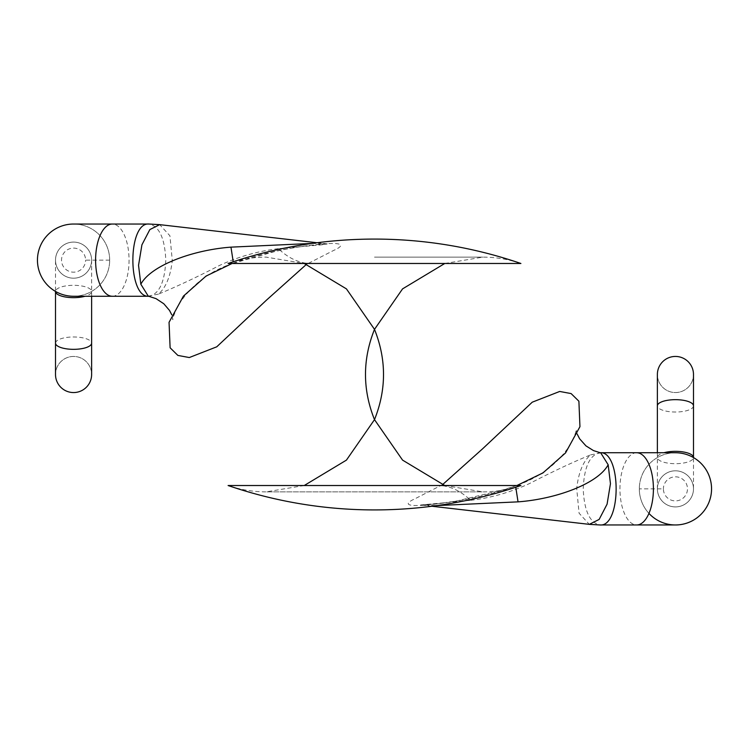 <?xml version="1.0" encoding="UTF-8"?>
<svg xmlns="http://www.w3.org/2000/svg" width="749" height="749" viewBox="0 0 749 749"><rect width="100%" height="100%" fill="white"/><g stroke="black" fill="none" stroke-linecap="round" stroke-linejoin="round"><path stroke-width="0.56" stroke-dasharray="3.75 2.81" d="M304.225 485.521L266.167 491.868L482.833 491.868C495.875 491.85 508.562 489.734 520.901 485.521L516.913 485.521C486.906 496.035 455.467 502.635 422.576 505.322C402.176 506.539 407.596 502.083 414.384 499.087L440.861 485.521L228.099 485.521C240.438 489.734 253.125 491.85 266.167 491.868L482.833 491.868L444.775 485.521M444.775 263.479L482.833 257.132C495.875 257.15 508.562 259.266 520.901 263.479L308.139 263.479L306.519 264.294M311.912 243.434L327.06 243.893L321.864 244.82L278.385 248.677C287.691 257.525 297.606 262.459 308.139 263.479L333.614 250.447C341.272 247.161 347.564 242.236 325.01 243.762C292.616 246.571 261.644 253.143 232.087 263.479L228.099 263.479C240.438 259.266 253.125 257.15 266.167 257.132L304.225 263.479M516.913 485.521L503.225 489.79L457.742 500.772L435.862 503.955L420.592 504.985L470.615 500.323C461.309 491.475 451.394 486.541 440.861 485.521L442.481 484.706M317.07 242.751L328.418 244.015L316.715 244.68C297.596 246.636 282.991 249.698 274.312 251.664L232.527 263.489L233.22 261.757M232.087 263.479L232.527 263.489C209.252 271.307 191.145 285.229 178.206 305.264C173.618 315.413 171.867 320.188 172.935 319.598L171.764 314.823M278.385 248.677C257.984 251.102 238.322 256.701 219.401 265.492C197.109 277.036 176.773 286.586 158.413 294.132C165.847 287.747 170.472 276.54 172.289 260.512L169.929 235.795L159.677 224.644M148.246 296.098L158.413 294.132M73.561 296.258A36.111 36.111 0 0 0 109.672 260.146A36.111 36.111 0 0 1 73.561 296.258A36.111 36.111 0 0 0 109.672 260.146A36.111 36.111 0 0 0 73.561 224.035A36.111 36.111 0 0 1 109.672 260.146A36.111 36.111 0 0 0 73.561 224.035M577.236 434.177L576.065 429.439C576.561 430.975 574.605 436.087 570.176 444.803C557.79 463.846 539.889 477.413 516.473 485.511L515.78 487.243M431.93 506.249L421.93 505.107L437.088 505.566M470.615 500.323C491.016 497.898 510.678 492.299 529.599 483.508C551.901 471.964 572.227 462.414 590.587 454.868C583.153 461.253 578.528 472.46 576.711 488.488L579.071 513.205L589.323 524.356M600.754 452.902L590.587 454.868M675.439 452.742A36.111 36.111 0 0 0 639.328 488.854A36.111 36.111 0 0 1 675.439 452.742A36.111 36.111 0 0 0 639.328 488.854A36.111 36.111 0 0 0 675.439 524.965M639.328 488.854A36.111 36.111 0 0 0 648.952 513.402A36.111 36.111 0 0 1 639.328 488.854L663.399 488.854A12.04 12.04 0 0 0 681.459 499.283A12.04 12.04 0 0 0 681.459 478.433A12.04 12.04 0 0 0 663.399 488.854M55.51 260.146A18.06 18.06 0 0 1 73.561 242.086A18.06 18.06 0 0 1 91.621 260.146A18.06 18.06 0 0 1 73.561 278.197A18.06 18.06 0 0 1 55.51 260.146A18.06 18.06 0 0 1 82.587 244.511A18.06 18.06 0 0 1 82.587 275.782A18.06 18.06 0 0 1 55.51 260.146A18.06 18.06 0 0 1 73.561 242.086A18.06 18.06 0 0 1 91.621 260.146A18.06 18.06 0 0 1 73.561 278.197A18.06 18.06 0 0 1 55.51 260.146L55.51 291.492A18.06 6.179 180 0 1 73.561 285.313A18.06 6.179 180 0 1 91.621 291.492A18.06 6.179 180 0 1 85.04 296.258M55.51 374.5A18.06 18.06 0 0 1 82.587 358.865A18.06 18.06 0 0 1 82.587 390.135A18.06 18.06 0 0 1 55.51 374.5A18.06 18.06 0 0 1 73.561 356.44A18.06 18.06 0 0 1 91.621 374.5M693.49 488.854A18.06 18.06 0 0 1 675.439 506.914A18.06 18.06 0 0 1 657.379 488.854A18.06 18.06 0 0 1 675.439 470.803A18.06 18.06 0 0 1 693.49 488.854A18.06 18.06 0 0 1 675.439 506.914A18.06 18.06 0 0 1 657.379 488.854A18.06 18.06 0 0 1 675.439 470.803A18.06 18.06 0 0 1 693.49 488.854A18.06 18.06 0 0 1 666.413 504.489A18.06 18.06 0 0 1 666.413 473.218A18.06 18.06 0 0 1 693.49 488.854L693.49 457.508A18.06 6.179 0 0 1 675.439 463.687A18.06 6.179 0 0 1 657.379 457.508A18.06 6.179 0 0 1 663.96 452.742M693.49 374.5A18.06 18.06 0 0 1 666.413 390.135A18.06 18.06 0 0 1 666.413 358.865A18.06 18.06 0 0 1 693.49 374.5A18.06 18.06 0 0 1 675.439 392.56A18.06 18.06 0 0 1 657.379 374.5M149.809 296.267L149.06 296.258C159.228 294.114 164.808 282.083 165.791 260.146C164.808 238.21 159.228 226.17 149.06 224.035M112.322 296.258A36.111 16.731 90 0 0 129.053 260.146A36.111 16.731 90 0 0 112.322 224.035M109.672 260.146L85.601 260.146A12.04 12.04 0 0 0 67.541 249.717A12.04 12.04 0 0 0 67.541 270.567A12.04 12.04 0 0 0 85.601 260.146M599.191 452.733L599.94 452.742C589.772 454.886 584.192 466.917 583.209 488.854C584.192 510.79 589.772 522.83 599.94 524.965M636.678 452.742A36.111 16.731 -90 0 0 619.947 488.854A36.111 16.731 -90 0 0 636.678 524.965M55.51 343.154A18.06 6.179 180 0 1 73.561 336.975A18.06 6.179 180 0 1 91.621 343.154M693.49 405.846A18.06 6.179 0 0 1 675.439 412.025A18.06 6.179 0 0 1 657.379 405.846M374.5 257.132L482.833 257.132L374.5 257.132M91.621 296.258L91.621 260.146M657.379 452.742L657.379 488.854"/><path stroke-width="1.12" d="M228.099 485.521L520.901 485.521A451.404 451.404 0 0 1 228.099 485.521M306.519 264.294L266.447 300.162L216.751 346.815L189.3 357.545L177.878 355.419L170.117 347.789L169.049 322.332L183.458 296.08L206.022 276.1L232.087 263.479M228.099 263.479L520.901 263.479A451.404 451.404 0 0 0 228.099 263.479M442.481 484.706L482.553 448.838L532.249 402.185L559.7 391.455L571.113 393.581L578.893 401.211L579.951 426.668L565.542 452.92L542.978 472.9L516.913 485.521M233.22 261.757L230.964 247.142L311.912 243.434M317.07 242.751L159.677 224.644L149.847 229.578L141.917 244.839L138.537 265.333L140.84 284.227C150.718 265.689 192.062 250.035 230.964 247.142M140.84 284.227L148.246 296.098L156.035 298.645L163.806 303.766L169.536 310.461L171.764 314.823M112.322 296.258A36.111 16.731 90 0 1 95.591 260.146A36.111 16.731 90 0 1 112.322 224.035L73.561 224.035A36.111 36.111 0 0 0 37.45 260.146A36.111 36.111 0 0 0 73.561 296.258A36.111 36.111 0 0 1 37.45 260.146A36.111 36.111 0 0 1 73.561 224.035A36.111 36.111 0 0 0 37.45 260.146A36.111 36.111 0 0 0 73.561 296.258L149.023 296.258C127.461 298.392 127.499 221.798 149.06 224.035L159.677 224.644M515.78 487.243L518.036 501.858L437.088 505.566M431.93 506.249L589.323 524.356L599.153 519.422L607.083 504.161L610.463 483.667L608.16 464.773C598.282 483.311 556.938 498.965 518.036 501.858M608.16 464.773L600.754 452.902L593.498 450.598L585.943 445.87L579.623 438.792L577.236 434.177M636.678 452.742A36.111 16.731 -90 0 1 653.409 488.854A36.111 16.731 -90 0 1 636.678 524.965L675.439 524.965A36.111 36.111 0 0 0 711.55 488.854A36.111 36.111 0 0 0 675.439 452.742A36.111 36.111 0 0 1 708.535 503.309A36.111 36.111 0 0 1 648.952 513.402A36.111 36.111 0 0 0 708.535 503.309A36.111 36.111 0 0 0 675.439 452.742L599.977 452.742C621.539 450.608 621.501 527.202 599.94 524.965L589.323 524.356M55.51 291.417L55.51 374.5A18.06 18.06 0 0 0 73.561 392.56A18.06 18.06 0 0 0 91.621 374.5L91.621 343.154A18.06 6.179 180 0 1 73.561 349.334A18.06 6.179 180 0 1 55.51 343.154M693.49 457.583L693.49 374.5A18.06 18.06 0 0 0 675.439 356.44A18.06 18.06 0 0 0 657.379 374.5L657.379 405.846A18.06 6.179 0 0 1 675.439 399.666A18.06 6.179 0 0 1 693.49 405.846M85.04 296.258A18.06 6.179 180 0 1 65.856 297.072A18.06 6.179 180 0 1 55.51 291.492M663.96 452.742A18.06 6.179 0 0 1 683.144 451.928A18.06 6.179 0 0 1 693.49 457.508M304.225 263.479L346.431 288.88L374.5 329.363L402.559 288.88L444.775 263.479M444.775 485.521L402.569 460.12L374.5 419.637C386.512 389.546 386.512 359.454 374.5 329.363C362.488 359.454 362.488 389.546 374.5 419.637L346.431 460.12L304.225 485.521M112.322 224.035L149.06 224.035M636.678 524.965L599.94 524.965M91.621 296.258L91.621 343.154M657.379 452.742L657.379 405.846"/></g></svg>
